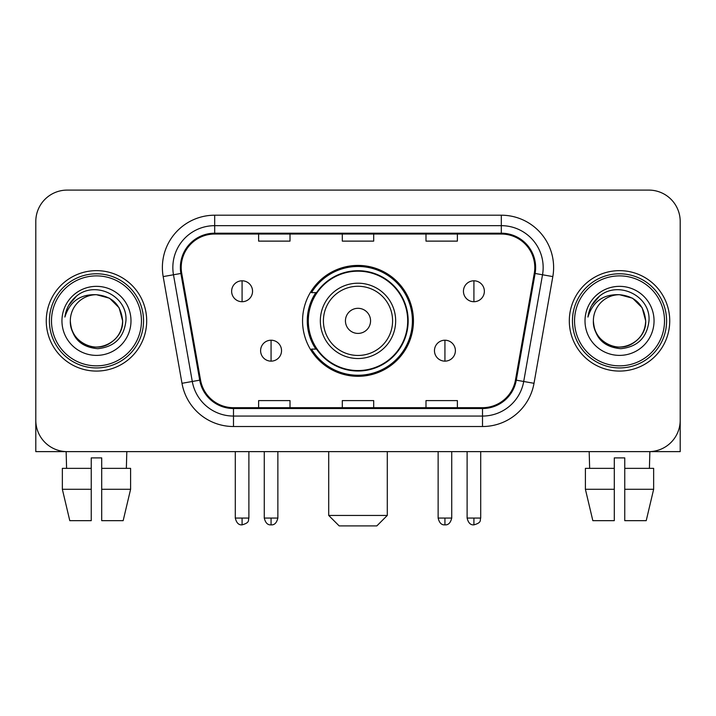 <?xml version="1.0" encoding="UTF-8"?>
<svg xmlns="http://www.w3.org/2000/svg" width="716" height="716" viewBox="0 0 716 716"><rect width="100%" height="100%" fill="white"/><g stroke="black" fill="none" stroke-linecap="round" stroke-linejoin="round"><path stroke-width="1.07" d="M302.555 320.866A55.445 55.445 0 0 0 358 376.303A55.445 55.445 0 0 0 413.445 320.866A55.445 55.445 0 0 0 358 265.421A55.445 55.445 0 0 0 302.555 320.866M315.854 349.104A50.738 50.738 0 0 1 315.854 292.62M35.8 221.486L35.8 420.247A31.379 31.379 0 0 0 67.179 451.626L648.821 451.626A31.379 31.379 0 0 0 680.2 420.247L680.2 221.486A31.379 31.379 0 0 0 648.821 190.098L67.179 190.098A31.379 31.379 0 0 0 35.8 221.486L35.8 420.247M46.263 320.866A50.21 50.21 0 0 0 96.472 371.076A50.21 50.21 0 0 0 146.691 320.866A50.21 50.21 0 0 0 96.472 270.648A50.21 50.21 0 0 0 46.263 320.866A50.21 50.21 0 0 0 96.472 371.076A50.21 50.21 0 0 0 146.691 320.866A50.21 50.21 0 0 0 96.472 270.648A50.21 50.21 0 0 0 46.263 320.866M569.31 320.866A50.21 50.21 0 0 0 619.528 371.076A50.21 50.21 0 0 0 669.737 320.866A50.21 50.21 0 0 0 619.528 270.648A50.21 50.21 0 0 0 569.31 320.866A50.21 50.21 0 0 0 619.528 371.076A50.21 50.21 0 0 0 669.737 320.866A50.21 50.21 0 0 0 619.528 270.648A50.21 50.21 0 0 0 569.31 320.866M181.211 267.515A33.473 33.473 0 0 1 214.684 234.034L501.316 234.034A33.473 33.473 0 0 1 534.279 273.324L515.466 380.026A33.473 33.473 0 0 1 482.503 407.69L233.497 407.69A33.473 33.473 0 0 1 200.534 380.026L181.721 273.324A33.473 33.473 0 0 1 181.211 267.515M180.369 267.515A34.314 34.314 0 0 0 180.888 273.467L199.71 380.169A34.314 34.314 0 0 0 233.497 408.523L482.503 408.523A34.314 34.314 0 0 0 516.29 380.169L535.112 273.467A34.314 34.314 0 0 0 501.316 233.201L214.684 233.201A34.314 34.314 0 0 0 180.369 267.515M163.176 276.591A52.304 52.304 0 0 1 214.684 215.203L501.316 215.203A52.304 52.304 0 0 1 552.824 276.591L534.011 383.302A52.304 52.304 0 0 1 482.503 426.521L233.497 426.521A52.304 52.304 0 0 1 181.989 383.302L163.176 276.591L173.478 274.774A41.841 41.841 0 0 1 214.684 225.665L501.316 225.665A41.841 41.841 0 0 1 542.522 274.774L523.709 381.485A41.841 41.841 0 0 1 482.503 416.059L233.497 416.059A41.841 41.841 0 0 1 192.291 381.485L173.478 274.774A41.841 41.841 0 0 1 172.842 267.515M648.821 190.098L67.179 190.098M67.179 451.626L648.821 451.626M558.856 451.626L680.2 451.626L680.2 221.486M516.29 380.169L523.709 381.485L542.522 274.774L552.824 276.591M342.311 234.034L342.311 241.122L373.689 241.122L373.689 234.034M258.619 234.034L258.619 241.122L290.007 241.122L290.007 234.034M425.993 234.034L425.993 241.122L457.381 241.122L457.381 234.034M373.689 407.69L373.689 400.602L342.311 400.602L342.311 407.69M290.007 407.69L290.007 400.602L258.619 400.602L258.619 407.69M457.381 407.69L457.381 400.602L425.993 400.602L425.993 407.69M35.8 409.785L35.8 451.626L157.144 451.626M62.355 468.362L62.355 489.288L69.783 520.666L62.355 489.288L62.355 468.362L91.245 468.362L91.245 457.9L101.708 457.9L101.708 468.362L130.598 468.362L130.598 489.288L123.161 520.666L130.598 489.288L101.708 489.288L101.708 468.362M126.813 451.626L126.356 468.362M91.245 468.362L91.245 520.666L69.783 520.666M62.355 489.288L91.245 489.288M123.161 520.666L101.708 520.666L101.708 489.288M66.141 451.626L66.588 468.362M141.455 320.866A44.983 44.983 0 0 0 96.472 275.884A44.983 44.983 0 0 0 51.489 320.866A44.983 44.983 0 0 0 96.472 365.849A44.983 44.983 0 0 0 141.455 320.866M143.549 320.866A47.077 47.077 0 0 0 96.472 273.789A47.077 47.077 0 0 0 49.395 320.866A47.077 47.077 0 0 0 96.472 367.935A47.077 47.077 0 0 0 143.549 320.866M70.32 320.866A26.152 26.152 0 0 1 96.472 294.715C112.358 296.263 121.076 304.98 122.624 320.866L119.124 307.791L109.548 298.214L96.472 294.715L109.548 298.214L119.124 307.791L122.624 320.866L119.124 307.791L109.548 298.214L96.472 294.715L109.548 298.214L119.124 307.791L122.624 320.866L119.124 307.791L109.548 298.214L96.472 294.715L109.548 298.214L119.124 307.791L122.624 320.866L119.124 307.791L109.548 298.214L96.472 294.715L109.548 298.214L119.124 307.791L122.624 320.866C123.519 340.198 99.694 353.955 83.396 343.51C75.037 338.274 70.678 330.729 70.32 320.866C71.573 337.916 80.729 347.188 97.797 348.692C114.551 346.884 123.931 337.603 125.926 320.866C127.869 295.959 95.228 280.117 76.424 296.164C69.864 301.651 66.015 308.614 64.888 317.054C69.819 301.481 80.353 294.034 96.472 294.715L109.548 298.214L119.124 307.791L122.624 320.866C123.519 340.198 99.694 353.955 83.396 343.51C75.037 338.274 70.678 330.729 70.32 320.866C69.434 340.198 93.25 353.955 109.548 343.51C117.916 338.274 122.275 330.729 122.624 320.866C122.275 330.729 117.916 338.274 109.548 343.51C93.25 353.955 69.434 340.198 70.32 320.866C70.678 330.729 75.037 338.274 83.396 343.51C99.694 353.955 123.519 340.198 122.624 320.866C123.519 340.198 99.694 353.955 83.396 343.51C75.037 338.274 70.678 330.729 70.32 320.866C70.678 330.729 75.037 338.274 83.396 343.51C99.694 353.955 123.519 340.198 122.624 320.866C122.275 330.729 117.916 338.274 109.548 343.51C93.25 353.955 69.434 340.198 70.32 320.866C69.434 340.198 93.25 353.955 109.548 343.51C117.916 338.274 122.275 330.729 122.624 320.866C123.519 340.198 99.694 353.955 83.396 343.51C75.037 338.274 70.678 330.729 70.32 320.866C69.434 340.198 93.25 353.955 109.548 343.51C117.916 338.274 122.275 330.729 122.624 320.866C123.519 340.198 99.694 353.955 83.396 343.51C75.037 338.274 70.678 330.729 70.32 320.866C70.678 330.729 75.037 338.274 83.396 343.51C99.694 353.955 123.519 340.198 122.624 320.866C123.671 341.165 97.573 354.644 81.642 342.409M61.952 320.866A34.52 34.52 0 0 0 96.472 355.387A34.52 34.52 0 0 0 130.992 320.866A34.52 34.52 0 0 0 96.472 286.346A34.52 34.52 0 0 0 61.952 320.866M76.415 296.173L68.7 305.347M68.226 306.233L68.915 304.971L68.226 306.233M376.831 525.902L339.169 525.902L328.707 515.439L387.293 515.439L376.831 525.902M370.557 320.866A12.557 12.557 0 0 0 358 308.31A12.557 12.557 0 0 0 345.443 320.866A12.557 12.557 0 0 0 358 333.414A12.557 12.557 0 0 0 370.557 320.866M395.662 320.866A37.662 37.662 0 0 0 358 283.205A37.662 37.662 0 0 0 320.338 320.866A37.662 37.662 0 0 0 358 358.519A37.662 37.662 0 0 0 395.662 320.866A37.662 37.662 0 0 1 358 358.519A37.662 37.662 0 0 1 320.338 320.866M407.69 320.866A49.69 49.69 0 0 0 358 271.176A49.69 49.69 0 0 0 308.31 320.866A49.69 49.69 0 0 0 358 370.557A49.69 49.69 0 0 0 407.69 320.866M412.398 320.866A54.398 54.398 0 0 1 311.514 349.104L316.553 349.104A50.156 50.156 0 0 0 391.187 358.474A50.156 50.156 0 0 0 391.187 283.25A50.156 50.156 0 0 0 316.553 292.62L311.514 292.62A54.398 54.398 0 0 1 412.398 320.866M242.089 280.797A10.463 10.463 0 0 0 231.635 291.26A10.463 10.463 0 0 0 242.089 301.722A10.463 10.463 0 0 0 252.551 291.26A10.463 10.463 0 0 0 242.089 280.797L242.089 301.722A10.463 10.463 0 0 0 252.551 291.26A10.463 10.463 0 0 0 242.089 280.797M473.911 280.797A10.463 10.463 0 0 0 463.449 291.26A10.463 10.463 0 0 0 473.911 301.722A10.463 10.463 0 0 0 484.365 291.26A10.463 10.463 0 0 0 473.911 280.797L473.911 301.722A10.463 10.463 0 0 0 484.365 291.26A10.463 10.463 0 0 0 473.911 280.797M271.069 340.216A10.463 10.463 0 0 0 260.606 350.679A10.463 10.463 0 0 0 271.069 361.141A10.463 10.463 0 0 0 281.531 350.679A10.463 10.463 0 0 0 271.069 340.216L271.069 361.141A10.463 10.463 0 0 0 281.531 350.679A10.463 10.463 0 0 0 271.069 340.216M444.931 340.216A10.463 10.463 0 0 0 434.469 350.679A10.463 10.463 0 0 0 444.931 361.141A10.463 10.463 0 0 0 455.394 350.679A10.463 10.463 0 0 0 444.931 340.216L444.931 361.141A10.463 10.463 0 0 0 455.394 350.679A10.463 10.463 0 0 0 444.931 340.216M585.402 468.362L585.402 489.288L592.839 520.666L585.402 489.288L585.402 468.362L614.292 468.362L614.292 457.9L624.755 457.9L624.755 468.362L653.645 468.362L653.645 489.288L646.217 520.666L653.645 489.288L624.755 489.288L624.755 468.362M649.86 451.626L649.412 468.362M614.292 468.362L614.292 520.666L592.839 520.666M585.402 489.288L614.292 489.288M646.217 520.666L624.755 520.666L624.755 489.288M589.187 451.626L589.644 468.362M664.511 320.866A44.983 44.983 0 0 0 619.528 275.884A44.983 44.983 0 0 0 574.545 320.866A44.983 44.983 0 0 0 619.528 365.849A44.983 44.983 0 0 0 664.511 320.866M666.605 320.866A47.077 47.077 0 0 0 619.528 273.789A47.077 47.077 0 0 0 572.451 320.866A47.077 47.077 0 0 0 619.528 367.935A47.077 47.077 0 0 0 666.605 320.866M593.376 320.866A26.152 26.152 0 0 1 619.528 294.715C635.405 296.263 644.123 304.98 645.68 320.866L642.171 307.791L632.604 298.214L619.528 294.715L632.604 298.214L642.171 307.791L645.68 320.866L642.171 307.791L632.604 298.214L619.528 294.715L632.604 298.214L642.171 307.791L645.68 320.866L642.171 307.791L632.604 298.214L619.528 294.715L632.604 298.214L642.171 307.791L645.68 320.866L642.171 307.791L632.604 298.214L619.528 294.715L632.604 298.214L642.171 307.791L645.68 320.866C646.566 340.198 622.75 353.955 606.452 343.51C598.084 338.274 593.725 330.729 593.376 320.866C594.629 337.916 603.785 347.188 620.853 348.692C637.607 346.884 646.978 337.603 648.982 320.866C650.925 295.959 618.284 280.117 599.471 296.164C592.911 301.651 589.071 308.614 587.943 317.054C592.875 301.481 603.4 294.034 619.528 294.715L632.604 298.214L642.171 307.791L645.68 320.866C646.566 340.198 622.75 353.955 606.452 343.51C598.084 338.274 593.725 330.729 593.376 320.866C592.481 340.198 616.306 353.955 632.604 343.51C640.963 338.274 645.322 330.729 645.68 320.866C645.322 330.729 640.963 338.274 632.604 343.51C616.306 353.955 592.481 340.198 593.376 320.866C593.725 330.729 598.084 338.274 606.452 343.51C622.75 353.955 646.566 340.198 645.68 320.866C646.566 340.198 622.75 353.955 606.452 343.51C598.084 338.274 593.725 330.729 593.376 320.866C593.725 330.729 598.084 338.274 606.452 343.51C622.75 353.955 646.566 340.198 645.68 320.866C645.322 330.729 640.963 338.274 632.604 343.51C616.306 353.955 592.481 340.198 593.376 320.866C592.481 340.198 616.306 353.955 632.604 343.51C640.963 338.274 645.322 330.729 645.68 320.866C646.566 340.198 622.75 353.955 606.452 343.51C598.084 338.274 593.725 330.729 593.376 320.866C592.481 340.198 616.306 353.955 632.604 343.51C640.963 338.274 645.322 330.729 645.68 320.866C646.566 340.198 622.75 353.955 606.452 343.51C598.084 338.274 593.725 330.729 593.376 320.866C593.725 330.729 598.084 338.274 606.452 343.51C622.75 353.955 646.566 340.198 645.68 320.866C646.727 341.165 620.62 354.644 604.698 342.409M585.008 320.866A34.52 34.52 0 0 0 619.528 355.387A34.52 34.52 0 0 0 654.048 320.866A34.52 34.52 0 0 0 619.528 286.346A34.52 34.52 0 0 0 585.008 320.866M599.462 296.173L591.756 305.347M591.273 306.233L591.971 304.971M501.316 215.203L501.316 233.201M173.478 274.774L180.888 273.467M233.497 426.521L233.497 408.523M482.503 408.523L482.503 426.521M181.989 383.302L199.71 380.169M535.112 273.467L542.522 274.774M214.684 215.203L214.684 233.201M523.709 381.485L534.011 383.302M392.592 320.866A34.592 34.592 0 0 0 358 286.266A34.592 34.592 0 0 0 323.408 320.866A34.592 34.592 0 0 0 358 355.458A34.592 34.592 0 0 0 392.592 320.866M242.089 518.053L235.295 518.053C236.477 522.904 238.741 525.168 242.089 524.855L242.089 518.053L248.891 518.053L248.891 451.626M473.911 518.053L467.109 518.053C468.3 522.904 470.564 525.168 473.911 524.855L473.911 518.053L480.705 518.053L480.705 451.626M271.069 518.053L264.267 518.053C265.457 522.904 267.721 525.168 271.069 524.855L271.069 518.053L277.871 518.053L277.871 451.626M444.931 518.053L438.129 518.053C439.32 522.904 441.584 525.168 444.931 524.855L444.931 518.053L451.733 518.053L451.733 451.626M387.293 451.626L387.293 515.439M328.707 451.626L328.707 515.439M235.295 518.053L235.295 451.626M248.891 518.053C247.933 520.165 250.34 522.555 242.089 524.855M467.109 518.053L467.109 451.626M480.705 518.053C479.747 520.165 482.163 522.555 473.911 524.855M264.267 518.053L264.267 451.626M277.871 518.053C276.68 522.904 274.416 525.168 271.069 524.855M438.129 518.053L438.129 451.626M451.733 518.053C450.543 522.904 448.279 525.168 444.931 524.855"/></g></svg>

